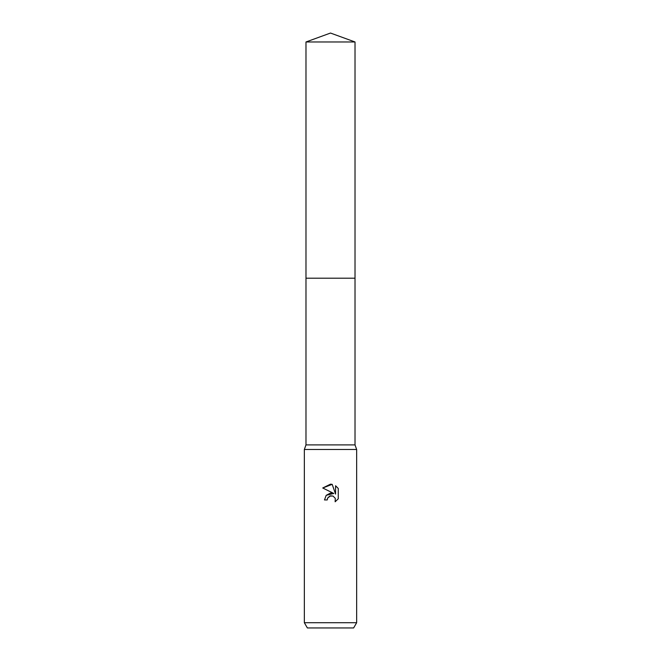 <?xml version="1.0" encoding="UTF-8"?>
<svg xmlns="http://www.w3.org/2000/svg" width="661" height="661" viewBox="0 0 661 661"><rect width="100%" height="100%" fill="white"/><g stroke="black" fill="none" stroke-linecap="round" stroke-linejoin="round"><path stroke-width="0.99" d="M305.985 41.974L355.015 41.974L330.5 33.05L305.985 41.974L305.985 444.903L355.015 444.903L356.651 449.48L356.651 622.72L304.349 622.72L307.373 627.95L353.627 627.95L356.651 622.72M305.985 444.903L304.349 449.48L356.651 449.48M327.236 499.939L324.485 499.939L326.187 495.353L330.5 493.065L333.83 493.47L322.733 487.992L330.5 484.166L332.186 484.348L335.573 494.106L335.573 485.744L338.267 488.471L338.267 498.782L335.144 501.773L335.267 498.311L333.012 496.056L330.5 495.833L327.674 498.039L327.236 499.939L327.509 498.402M332.186 484.348L322.733 487.992M338.267 488.471L335.573 485.752M333.83 493.47L326.228 495.304M327.674 498.039L329.814 496.047L333.012 496.056L335.267 498.311L335.144 501.773L338.267 498.782M305.985 278.198L355.015 278.198L355.015 444.903M355.015 41.974L355.015 278.198M304.349 449.48L304.349 622.72"/></g></svg>
